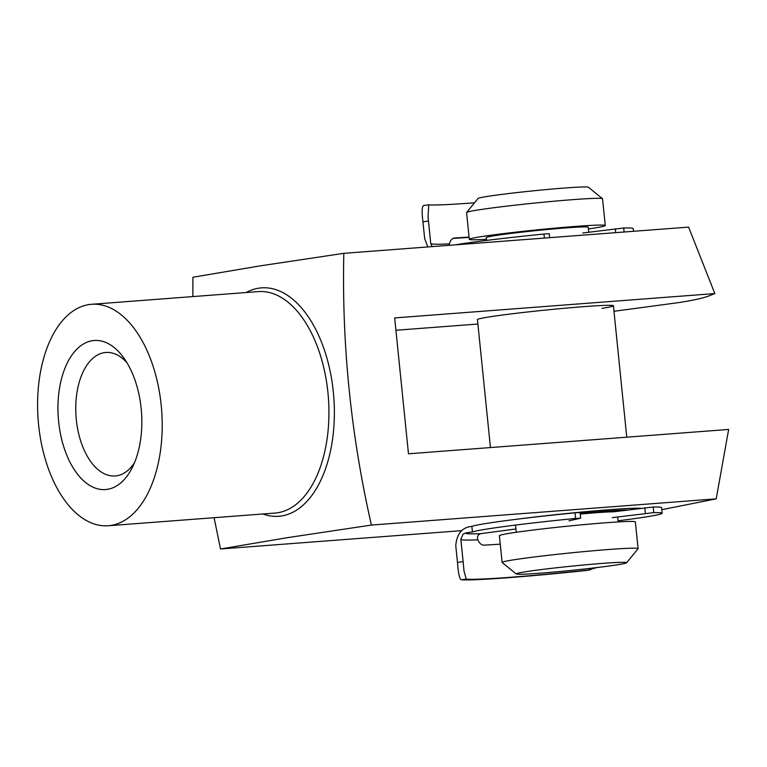 <?xml version="1.0" encoding="UTF-8"?>
<svg xmlns="http://www.w3.org/2000/svg" width="767" height="767" viewBox="0 0 767 767"><rect width="100%" height="100%" fill="white"/><g stroke="black" fill="none" stroke-linecap="round" stroke-linejoin="round"><path stroke-width="1.15" d="M525.443 571.779A55.521 2.09 174.2 0 0 516.21 573.965A55.521 2.09 174.2 0 0 556.487 571.818A55.521 2.09 174.2 0 0 617.349 564.79A55.521 2.09 174.2 0 0 626.601 562.757A55.521 2.09 174.2 0 0 588.308 564.57A55.521 2.09 174.2 0 0 525.443 571.779M516.21 573.965L502.174 562.537A68.33 2.569 -5.8 0 1 502.117 562.451A68.33 2.569 -5.8 0 1 513.545 559.843A68.33 2.569 -5.8 0 1 589.689 551.08A68.33 2.569 -5.8 0 1 638.086 548.635A68.33 2.569 -5.8 0 1 638.048 548.741L626.601 562.757M466.624 212.478L478.062 198.461A55.521 2.09 -5.8 0 1 487.323 196.429A55.521 2.09 -5.8 0 1 548.184 189.401A55.521 2.09 -5.8 0 1 588.462 187.253L602.488 198.682A68.33 2.569 174.2 0 0 552.921 201.318A68.33 2.569 174.2 0 0 478.014 209.976A68.33 2.569 174.2 0 0 466.624 212.478A68.33 2.569 174.2 0 0 466.585 212.584L469.299 239.333A68.33 2.569 -5.8 0 1 480.727 236.725A68.33 2.569 -5.8 0 1 556.871 227.962A68.33 2.569 -5.8 0 1 605.268 225.517A68.33 2.569 -5.8 0 1 593.84 228.125A68.33 2.569 -5.8 0 1 588.442 228.94M486.47 239.294A68.33 2.569 -5.8 0 1 469.299 239.333M486.585 240.426L486.297 237.607A51.255 1.927 -5.8 0 1 494.868 235.651A51.255 1.927 -5.8 0 1 551.972 229.074A51.255 1.927 -5.8 0 1 588.27 227.243L588.778 232.219M502.117 562.451L499.403 535.702A68.33 2.569 -5.8 0 1 510.832 533.094A68.33 2.569 -5.8 0 1 586.976 524.331A68.33 2.569 -5.8 0 1 635.373 521.886L638.086 548.635M580.255 514.043A51.255 1.927 -5.8 0 1 613.475 511.81L653.187 507.025L653.752 512.624L612.239 517.648M580.188 513.382A68.33 2.569 -5.8 0 1 627.617 509.988M605.268 225.517L602.546 198.768A68.33 2.569 174.2 0 0 602.488 198.682M455.253 244.855A95.837 3.605 -5.8 0 1 458.762 244.28A95.837 3.605 -5.8 0 1 543.985 234.04L549.239 233.724L549.642 237.674M469.068 237.07A107.112 4.036 -5.8 0 1 454.735 237.981L454.026 238.077M430.747 243.532A107.112 4.036 174.2 0 0 449.433 243.887C450.306 240.244 452.079 238.269 454.735 237.981L454.38 238.019M474.533 202.795A107.112 4.036 174.2 0 1 428.743 204.837L428.024 216.745L430.747 243.475L432.147 246.61M582.805 232.995L623.705 228A95.837 3.605 -5.8 0 1 633.226 228.595L633.504 231.298M428.465 221.059L422.953 221.807L424.659 238.614L427.861 246.936M422.953 221.807C421.62 211.136 421.946 205.7 423.93 205.489M453.076 238.403A112.749 4.247 174.2 0 0 469.097 237.339M449.433 243.887L449.318 245.306M618.087 520.793A95.837 3.605 174.2 0 0 644.376 517.169A95.837 3.605 174.2 0 0 662.142 513.248A95.837 3.605 174.2 0 0 653.752 512.624M662.142 513.248L661.566 507.649A95.837 3.605 174.2 0 0 653.187 507.025M461.293 579.756C459.548 579.104 458.273 573.313 457.477 562.393L463.124 561.636L464.025 571.127L466.231 579.104L461.293 579.756A112.749 4.247 174.2 0 0 586.487 570.466L596.927 567.551M463.124 561.636L460.852 539.211L463.009 534.168L466.183 532.825A101.474 3.825 174.2 0 0 480.756 533.669L515.894 528.971M500.257 544.139A107.112 4.036 174.2 0 1 484.044 545.155C481.455 545.145 479.385 543.372 477.822 539.815A107.112 4.036 -5.8 0 1 460.881 539.498M588.855 569.996A107.112 4.036 -5.8 0 1 466.231 579.104M568.97 520.86L580.446 518.214L575.576 518.434A95.837 3.605 174.2 0 0 472.434 531.982L471.858 526.383C462.194 527.274 456.835 533.669 455.761 545.577L457.477 562.393M575.576 518.434L575.01 512.826A95.837 3.605 174.2 0 0 471.858 526.383M472.434 531.982L466.183 532.825M590.571 569.747L586.487 570.466M575.01 512.826L580.101 512.519L580.667 518.128M480.756 533.669C477.927 534.494 476.949 536.545 477.822 539.815M519.23 518.943A76.873 2.895 -5.8 0 1 640.915 508.281M92.347 340.711A74.744 41.686 85.7 0 1 123.631 357.7A74.744 41.686 85.7 0 1 132.029 468.081A74.744 41.686 85.7 0 1 107.447 489.327A74.744 41.686 85.7 0 1 58.628 421.553A74.744 41.686 85.7 0 1 92.347 340.711M126.939 362.705A61.926 34.544 -94.3 0 0 105.808 352.465A61.926 34.544 -94.3 0 0 104.245 352.647A61.926 34.544 -94.3 0 0 76.173 418.236A61.926 34.544 -94.3 0 0 115.194 475.962A61.926 34.544 -94.3 0 0 116.757 475.78A61.926 34.544 -94.3 0 0 134.541 462.645M490.449 447.554L477.448 319.58A68.33 2.569 -5.8 0 1 488.876 316.972A68.33 2.569 -5.8 0 1 565.02 308.209A68.33 2.569 -5.8 0 1 613.418 305.765A68.33 2.569 -5.8 0 1 601.99 308.372M661.777 509.691L716.205 498.847L728.65 429.443L408.475 453.796L394.669 317.922L714.844 293.569C708.267 296.043 705.832 298.229 679.754 302.457L613.983 311.297M714.844 293.569L688.603 227.109L343.817 253.331L259.687 265.948L192.91 277.242L192.843 296.589M88.684 304.624A111.042 61.935 -94.3 0 0 38.35 422.224A111.042 61.935 -94.3 0 0 108.32 525.74A111.042 61.935 -94.3 0 0 111.11 525.414A111.042 61.935 -94.3 0 0 161.444 407.814A111.042 61.935 -94.3 0 0 91.474 304.298A111.042 61.935 -94.3 0 0 88.684 304.624M214.089 517.696L220.512 548.98L287.289 537.686L371.42 525.069C350.97 435.397 341.766 344.824 343.817 253.331M716.205 498.847L371.42 525.069M461.878 530.63L220.512 548.98M477.899 324.029L395.925 330.261M544.397 238.077L543.985 234.04M615.68 232.65L615.287 228.777M623.705 228L624.108 232.008M645.392 513.391L644.826 507.783M108.32 525.74L275.046 513.065A111.042 61.935 -94.3 0 0 277.836 512.73A111.042 61.935 -94.3 0 0 328.171 395.13A111.042 61.935 -94.3 0 0 258.201 291.613L91.474 304.298M246.063 292.543A114.532 63.882 85.7 0 1 258.527 288.21A114.532 63.882 85.7 0 1 333.338 392.052A114.532 63.882 85.7 0 1 281.662 515.942A114.532 63.882 85.7 0 1 262.908 513.986M516.229 532.279L515.491 525.079M618.202 521.924L617.694 516.939M634.079 509.163L633.983 508.253M626.764 437.19L613.418 305.765M428.561 204.837L423.72 205.489"/></g></svg>
